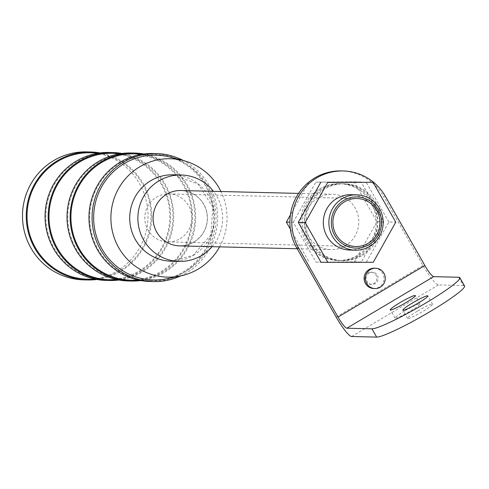 <?xml version="1.0" encoding="UTF-8"?>
<svg xmlns="http://www.w3.org/2000/svg" width="489" height="489" viewBox="0 0 489 489"><rect width="100%" height="100%" fill="white"/><g stroke="black" fill="none" stroke-linecap="round" stroke-linejoin="round"><path stroke-width="0.37" stroke-dasharray="2.44 1.83" d="M193.852 242.055A27.604 27.072 91.4 0 0 203.65 204.31A27.604 27.072 91.4 0 0 166.639 194.353A27.604 27.072 91.4 0 0 156.841 232.104A27.604 27.072 91.4 0 0 193.852 242.055M180.906 190.527L180.924 190.527A27.684 27.152 -88.6 0 1 206.547 211.309A27.684 27.152 -88.6 0 1 193.888 242.128A27.684 27.152 -88.6 0 1 179.567 245.881A27.684 27.152 -88.6 0 1 153.931 225.099A27.684 27.152 -88.6 0 1 166.584 194.286A27.684 27.152 -88.6 0 1 180.906 190.527A27.684 27.152 -88.6 0 1 206.529 211.309A27.684 27.152 -88.6 0 1 193.876 242.128A27.684 27.152 -88.6 0 1 179.555 245.881L179.567 245.881M180.166 238.656A24.004 23.539 91.4 0 0 191.138 211.933A24.004 23.539 91.4 0 0 168.919 193.913A24.004 23.539 91.4 0 0 156.504 197.171A24.004 23.539 91.4 0 0 145.526 223.895A24.004 23.539 91.4 0 0 167.745 241.908A24.004 23.539 91.4 0 0 180.166 238.656M349.788 250.05A27.684 27.152 91.4 0 0 364.109 246.291A27.684 27.152 91.4 0 0 376.768 215.472A27.684 27.152 91.4 0 0 351.145 194.695M321.035 262.3L373.235 262.287M366.34 262.116L388.871 222.018L395.772 222.189M388.871 222.018L366.102 182.104M362.502 255.386A38.411 37.665 91.4 0 0 380.057 212.636A38.411 37.665 91.4 0 0 344.513 183.803A38.411 37.665 91.4 0 0 324.641 189.017A38.411 37.665 91.4 0 0 307.086 231.768A38.411 37.665 91.4 0 0 342.63 260.6A38.411 37.665 91.4 0 0 362.502 255.386M323.076 188.974A38.411 37.665 -88.6 0 1 342.942 183.766A38.411 37.665 -88.6 0 1 378.486 212.593A38.411 37.665 -88.6 0 1 360.931 255.35A38.411 37.665 -88.6 0 1 341.065 260.558A38.411 37.665 -88.6 0 1 305.515 231.731A38.411 37.665 -88.6 0 1 323.076 188.974M374.305 268.198A10.165 9.963 -88.6 0 1 379.067 287.141A10.165 9.963 -88.6 0 1 373.81 288.516M417.245 311.267A14.401 1.479 -29.7 0 0 407.557 318.467A14.401 1.479 -29.7 0 0 422.887 311.401A14.401 1.479 -29.7 0 0 432.576 304.201A14.401 1.479 -29.7 0 0 417.245 311.267M404.709 310.955A14.401 1.479 -29.7 0 0 395.014 318.162A14.401 1.479 -29.7 0 0 410.35 311.096A14.401 1.479 -29.7 0 0 420.039 303.889A14.401 1.479 -29.7 0 0 404.709 310.955M458.749 277.257L463.48 285.558A51.211 5.257 150.3 0 1 464.55 285.961M463.48 285.558L438.401 284.94A22.402 3.741 59.3 0 1 422.973 265.478L383.535 196.34L385.418 196.382M341.377 170.924A51.211 50.22 -88.6 0 1 383.535 196.34M369.171 273.045A6.1 5.978 91.4 0 0 372.025 284.409A6.1 5.978 91.4 0 0 377.966 276.792A6.1 5.978 91.4 0 0 369.171 273.045M359.048 255.301A38.411 37.665 91.4 0 0 376.609 212.55A38.411 37.665 91.4 0 0 341.059 183.723A38.411 37.665 91.4 0 0 321.194 188.931A38.411 37.665 91.4 0 0 303.638 231.682A38.411 37.665 91.4 0 0 339.183 260.515A38.411 37.665 91.4 0 0 359.048 255.301M367.869 273.009A6.1 5.978 -88.6 0 1 376.664 276.762A6.1 5.978 -88.6 0 1 370.723 284.378A6.1 5.978 -88.6 0 1 367.869 273.009M319.623 188.895A38.411 37.665 -88.6 0 1 339.494 183.681A38.411 37.665 -88.6 0 1 375.039 212.513A38.411 37.665 -88.6 0 1 357.483 255.264A38.411 37.665 -88.6 0 1 337.618 260.472A38.411 37.665 -88.6 0 1 302.068 231.645A38.411 37.665 -88.6 0 1 319.623 188.895M293.253 222.263L315.784 182.165L361.09 181.981L383.859 221.896L361.322 261.994L316.022 262.177L293.253 222.263L289.904 222.177M316.022 262.177L354.427 261.829L376.958 221.731L354.195 181.81L315.784 182.165M361.322 261.994L354.427 261.829M383.859 221.896L376.958 221.731M361.09 181.981L354.195 181.81M308.834 182.091L290.417 214.867M290.368 229.127L309.121 262.006M318.015 197.99A27.684 27.152 91.4 0 0 305.356 228.809A27.684 27.152 91.4 0 0 330.98 249.586A27.684 27.152 91.4 0 0 345.301 245.833A27.684 27.152 91.4 0 0 357.96 215.013A27.684 27.152 91.4 0 0 332.337 194.231A27.684 27.152 91.4 0 0 318.015 197.99M212.092 246.676A43.209 42.372 91.4 0 0 213.442 191.321M219.592 246.859A59.212 58.063 91.4 0 0 220.949 191.505M169.952 157.085A62.415 61.204 -88.6 0 1 215.472 208.895A62.415 61.204 -88.6 0 1 185.612 271.511A62.415 61.204 -88.6 0 1 166.975 278.748M180.649 275.918A64.016 62.769 91.4 0 0 186.401 272.893A64.016 62.769 91.4 0 0 217.605 215.82A64.016 62.769 91.4 0 0 183.467 160.581M150.154 281.499A64.016 62.769 91.4 0 0 183.265 272.819A64.016 62.769 91.4 0 0 212.526 201.56A64.016 62.769 91.4 0 0 153.283 153.515M120.563 162.886A63.215 61.987 91.4 0 0 91.669 233.253A63.215 61.987 91.4 0 0 150.172 280.698A63.215 61.987 91.4 0 0 182.874 272.128A63.215 61.987 91.4 0 0 211.768 201.761A63.215 61.987 91.4 0 0 153.265 154.31A63.215 61.987 91.4 0 0 120.563 162.886M134.457 153.852A63.215 61.987 -88.6 0 1 192.959 201.297A63.215 61.987 -88.6 0 1 164.059 271.664A63.215 61.987 -88.6 0 1 131.364 280.24M140.765 280.545A64.016 62.769 91.4 0 0 164.457 272.355A64.016 62.769 91.4 0 0 194.714 205.802A64.016 62.769 91.4 0 0 143.864 154.004M128.21 280.961A64.016 62.769 91.4 0 0 161.321 272.281A64.016 62.769 91.4 0 0 190.582 201.022A64.016 62.769 91.4 0 0 131.339 152.978M98.619 162.354A63.215 61.987 91.4 0 0 69.725 232.715A63.215 61.987 91.4 0 0 128.228 280.166A63.215 61.987 91.4 0 0 160.93 271.591A63.215 61.987 91.4 0 0 189.824 201.223A63.215 61.987 91.4 0 0 131.321 153.778A63.215 61.987 91.4 0 0 98.619 162.354M112.513 153.314A63.215 61.987 -88.6 0 1 171.016 200.765A63.215 61.987 -88.6 0 1 142.116 271.126A63.215 61.987 -88.6 0 1 109.42 279.702M118.821 280.014A64.016 62.769 91.4 0 0 142.513 271.817A64.016 62.769 91.4 0 0 172.77 205.264A64.016 62.769 91.4 0 0 121.92 153.467M106.266 280.429A64.016 62.769 91.4 0 0 139.377 271.743A64.016 62.769 91.4 0 0 168.638 200.484A64.016 62.769 91.4 0 0 109.395 152.44M76.675 161.816A63.215 61.987 91.4 0 0 47.781 232.183A63.215 61.987 91.4 0 0 106.284 279.629A63.215 61.987 91.4 0 0 138.986 271.053A63.215 61.987 91.4 0 0 167.88 200.686A63.215 61.987 91.4 0 0 109.377 153.24A63.215 61.987 91.4 0 0 76.675 161.816M90.569 152.776A63.215 61.987 -88.6 0 1 149.072 200.227A63.215 61.987 -88.6 0 1 120.172 270.594A63.215 61.987 -88.6 0 1 87.476 279.164M96.877 279.476A64.016 62.769 91.4 0 0 120.569 271.285A64.016 62.769 91.4 0 0 150.826 204.732A64.016 62.769 91.4 0 0 99.976 152.929M83.692 279.873A64.016 62.769 91.4 0 0 116.81 271.193A64.016 62.769 91.4 0 0 146.07 199.934A64.016 62.769 91.4 0 0 86.822 151.89M438.401 284.94L351.573 336.499M422.973 265.478L336.145 317.031M193.387 255.337A43.209 42.372 91.4 0 0 213.143 207.244A43.209 42.372 91.4 0 0 173.149 174.811L198.222 184.115L212.831 207.195L210.851 234.751L193.106 255.405L171.04 261.199A43.209 42.372 91.4 0 0 193.387 255.337M168.919 193.913L357.013 198.516M167.745 241.908L355.833 246.511M342.942 183.766L344.513 183.803M341.065 260.558L342.63 260.6M407.557 318.467L402.826 310.173M432.576 304.201L427.844 295.9M395.014 318.162L390.283 309.867M420.039 303.889L415.308 295.594M372.325 272.214L371.023 272.184M372.025 284.409L370.723 284.378M341.059 183.723L339.494 183.681M339.183 260.515L337.618 260.472M298.565 193.406L332.337 194.231M297.202 248.76L330.98 249.586M143.375 154.072L153.265 154.31M140.282 280.46L150.172 280.698M121.431 153.534L131.321 153.778M118.338 279.922L128.228 280.166M99.487 152.996L109.377 153.24M96.394 279.384L106.284 279.629"/><path stroke-width="0.73" d="M297.202 248.76L179.567 245.881A27.684 27.152 -88.6 0 1 153.943 225.099A27.684 27.152 -88.6 0 1 166.602 194.286A27.684 27.152 -88.6 0 1 180.924 190.527L298.565 193.406M344.592 201.774A24.004 23.539 -88.6 0 1 357.013 198.516A24.004 23.539 -88.6 0 1 379.226 216.535A24.004 23.539 -88.6 0 1 368.254 243.259A24.004 23.539 -88.6 0 1 355.833 246.511A24.004 23.539 -88.6 0 1 333.62 228.497A24.004 23.539 -88.6 0 1 344.592 201.774M369.042 244.641A25.605 25.11 -88.6 0 1 334.714 235.405A25.605 25.11 -88.6 0 1 343.804 200.392A25.605 25.11 -88.6 0 1 378.131 209.628A25.605 25.11 -88.6 0 1 369.042 244.641M342.373 198.583A27.684 27.152 -88.6 0 1 356.695 194.83A27.684 27.152 -88.6 0 1 382.319 215.606A27.684 27.152 -88.6 0 1 369.66 246.425A27.684 27.152 -88.6 0 1 355.338 250.185A27.684 27.152 -88.6 0 1 329.714 229.402A27.684 27.152 -88.6 0 1 342.373 198.583M356.695 194.83L351.145 194.695A27.684 27.152 91.4 0 0 336.823 198.448A27.684 27.152 91.4 0 0 324.164 229.268A27.684 27.152 91.4 0 0 349.788 250.05L355.338 250.185M327.936 262.471L305.167 222.55L327.697 182.452L373.003 182.269L395.772 222.189L373.235 262.287L321.035 262.3L298.266 222.385L305.167 222.55M327.697 182.452L373.003 182.269M320.802 182.287L298.266 222.385M375.081 288.547L373.81 288.516A10.165 9.963 -88.6 0 1 369.048 269.58A10.165 9.963 -88.6 0 1 374.305 268.198L375.576 268.229A10.165 9.963 91.4 0 0 365.674 280.918A10.165 9.963 91.4 0 0 380.338 287.171A10.165 9.963 91.4 0 0 375.576 268.229M433.67 276.646A12.806 2.139 -120.7 0 1 424.855 265.521L385.418 196.382A51.211 50.22 91.4 0 0 343.254 170.967A51.211 50.22 91.4 0 0 298.791 196.113A51.211 50.22 91.4 0 0 298.59 247.941L338.021 317.08A12.806 2.139 -120.7 0 0 346.842 328.205L371.921 328.816A51.211 5.257 -29.7 0 0 421.677 305.454A51.211 5.257 -29.7 0 0 459.819 277.666A51.211 5.257 -29.7 0 0 458.749 277.257L433.67 276.646L346.842 328.205M405.619 302.801A14.401 1.479 150.3 0 1 390.283 309.867A14.401 1.479 150.3 0 1 399.971 302.66A14.401 1.479 150.3 0 1 415.308 295.594A14.401 1.479 150.3 0 1 405.619 302.801M418.156 303.107A14.401 1.479 150.3 0 1 402.826 310.173A14.401 1.479 150.3 0 1 412.514 302.966A14.401 1.479 150.3 0 1 427.844 295.9A14.401 1.479 150.3 0 1 418.156 303.107M459.819 277.666L464.55 285.961A51.211 5.257 150.3 0 1 426.408 313.749A51.211 5.257 150.3 0 1 376.652 337.11L351.573 336.499A22.402 3.741 59.3 0 1 336.145 317.031L296.707 247.899A51.211 50.22 -88.6 0 1 296.909 196.071A51.211 50.22 -88.6 0 1 341.377 170.924L343.254 170.967M290.417 214.867L286.358 222.092L290.368 229.127M289.904 222.177L286.358 222.092M213.442 191.321A43.209 42.372 91.4 0 0 181.303 175.007A43.209 42.372 91.4 0 0 158.949 180.869A43.209 42.372 91.4 0 0 139.2 228.968A43.209 42.372 91.4 0 0 179.188 261.401A43.209 42.372 91.4 0 0 201.541 255.539A43.209 42.372 91.4 0 0 212.092 246.676M220.949 191.505A59.212 58.063 91.4 0 0 183.283 160.533A59.212 58.063 91.4 0 0 139.775 166.767A59.212 58.063 91.4 0 0 114.677 239.005A59.212 58.063 91.4 0 0 180.459 275.955A59.212 58.063 91.4 0 0 198.143 269.091A59.212 58.063 91.4 0 0 219.592 246.859M180.459 275.955L166.975 278.748A62.415 61.204 -88.6 0 1 97.635 239.799A62.415 61.204 -88.6 0 1 124.096 163.656A62.415 61.204 -88.6 0 1 169.952 157.085L183.283 160.533M183.467 160.581A64.016 62.769 91.4 0 0 156.419 153.589A64.016 62.769 91.4 0 0 123.301 162.275A64.016 62.769 91.4 0 0 94.041 233.528A64.016 62.769 91.4 0 0 153.289 281.578A64.016 62.769 91.4 0 0 180.649 275.918M156.419 153.589L153.283 153.515A64.016 62.769 91.4 0 0 120.172 162.195A64.016 62.769 91.4 0 0 90.911 233.455A64.016 62.769 91.4 0 0 150.154 281.499L153.289 281.578M140.282 280.46L131.364 280.24A63.215 61.987 -88.6 0 1 72.861 232.795A63.215 61.987 -88.6 0 1 101.755 162.427A63.215 61.987 -88.6 0 1 134.457 153.852L143.375 154.072M143.864 154.004A64.016 62.769 91.4 0 0 134.475 153.051A64.016 62.769 91.4 0 0 101.357 161.737A64.016 62.769 91.4 0 0 72.097 232.996A64.016 62.769 91.4 0 0 131.345 281.041A64.016 62.769 91.4 0 0 140.765 280.545M134.475 153.051L131.339 152.978A64.016 62.769 91.4 0 0 98.228 161.657A64.016 62.769 91.4 0 0 68.967 232.917A64.016 62.769 91.4 0 0 128.21 280.961L131.345 281.041M118.338 279.922L109.42 279.702A63.215 61.987 -88.6 0 1 50.917 232.257A63.215 61.987 -88.6 0 1 79.811 161.89A63.215 61.987 -88.6 0 1 112.513 153.314L121.431 153.534M121.92 153.467A64.016 62.769 91.4 0 0 112.531 152.513A64.016 62.769 91.4 0 0 79.414 161.199A64.016 62.769 91.4 0 0 50.153 232.458A64.016 62.769 91.4 0 0 109.402 280.503A64.016 62.769 91.4 0 0 118.821 280.014M112.531 152.513L109.395 152.44A64.016 62.769 91.4 0 0 76.284 161.126A64.016 62.769 91.4 0 0 47.023 232.379A64.016 62.769 91.4 0 0 106.266 280.429L109.402 280.503M96.394 279.384L87.476 279.164A63.215 61.987 -88.6 0 1 28.973 231.719A63.215 61.987 -88.6 0 1 57.867 161.352A63.215 61.987 -88.6 0 1 90.569 152.776L99.487 152.996M99.976 152.929A64.016 62.769 91.4 0 0 90.587 151.981A64.016 62.769 91.4 0 0 57.47 160.661A64.016 62.769 91.4 0 0 28.209 231.92A64.016 62.769 91.4 0 0 87.458 279.965A64.016 62.769 91.4 0 0 96.877 279.476M90.587 151.981L86.822 151.89A64.016 62.769 91.4 0 0 53.711 160.569A64.016 62.769 91.4 0 0 24.45 231.829A64.016 62.769 91.4 0 0 83.692 279.873L87.458 279.965M424.855 265.521L338.021 317.08M376.652 337.11L371.921 328.816M298.59 247.941L296.707 247.899M181.303 175.007L173.149 174.811A43.209 42.372 91.4 0 0 150.801 180.673A43.209 42.372 91.4 0 0 131.046 228.773A43.209 42.372 91.4 0 0 171.04 261.199L179.188 261.401"/></g></svg>
